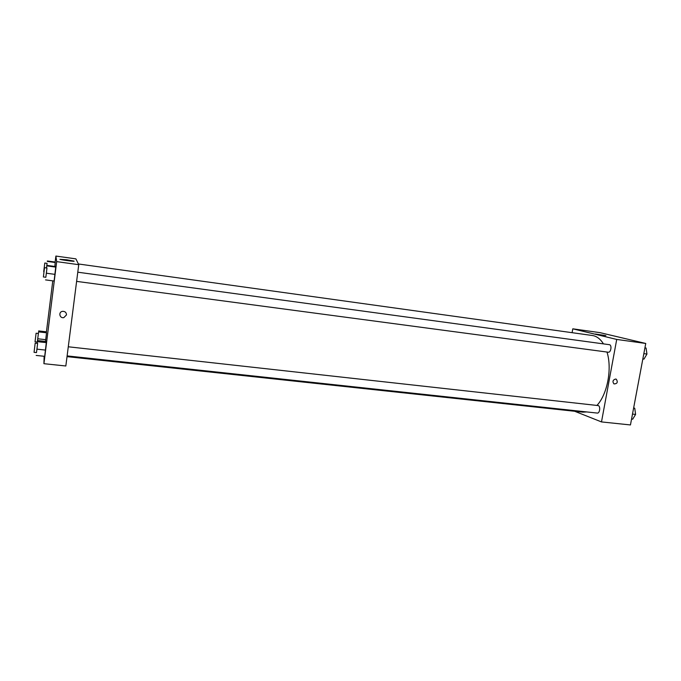 <?xml version="1.0" encoding="UTF-8"?>
<svg xmlns="http://www.w3.org/2000/svg" width="681" height="681" viewBox="0 0 681 681"><rect width="100%" height="100%" fill="white"/><g stroke="black" fill="none" stroke-linecap="round" stroke-linejoin="round"><path stroke-width="1.02" d="M572.1 332.677L572.789 328.821L600.08 332.66L645.75 343.462L630.453 424.944L601.493 421.922L574.67 411.264M615.65 379.028L616.331 379.24C618.076 382.22 617.292 383.786 613.973 383.931C612.253 381.539 612.815 379.904 615.65 379.028L616.322 379.24C618.076 382.22 617.292 383.786 613.973 383.931M572.789 328.821L616.722 339.436L645.75 343.462M616.722 339.436L601.493 421.922M605.852 335.588L595.381 334.03L605.852 335.588M67.121 355.899L597.237 413.069C599.952 413.554 600.736 405.663 597.986 405.553L68.287 346.782M76.612 281.381L608.269 352.213C611.002 352.775 612.134 344.875 609.35 344.688L77.779 272.196M67.027 356.64L582.893 412.15L586.75 411.937M596.931 405.433C607.401 394.325 612.296 368.651 606.992 352.043M603.46 343.888C600.37 338.934 596.667 336.142 592.351 335.503L78.392 263.973M55.135 262.057L55.885 256.056L75.897 258.874L78.741 264.688L65.836 365.986L43.925 363.697L44.112 356.282M54.846 266.475L55.255 262.074L54.846 266.475M55.008 274.375L55.791 266.603L54.114 281.032L55.008 274.375L46.393 273.209L45.797 277.278M45.542 350.094L46.427 341.547L44.699 356.342L45.542 350.094L36.97 349.157L36.451 352.596M46.427 331.817L52.786 280.853M55.885 256.056L56.685 261.623L43.925 363.697M46.529 332.788L45.729 339.674L46.529 332.788L38.587 331.877L37.174 343.335M45.491 341.436L45.729 339.674L45.491 341.436M66.67 259.776L73.65 261.019C77.03 261.947 62.643 260.193 59.911 259.333L66.67 259.776M56.685 261.623L78.741 264.688M66.483 314.903L63.81 317.635C59.553 318.589 58.174 311.915 62.516 311.336C65.078 311.294 66.397 312.477 66.483 314.903C66.397 312.477 65.078 311.285 62.516 311.336C58.174 311.915 59.553 318.589 63.81 317.635L66.483 314.903M47.032 263.343L46.546 267.939M46.521 267.939L47.066 263.343L44.784 263.028L43.72 271.668L44.784 263.028M47.329 260.976L55.255 262.074M47.329 261.419L55.306 262.525M46.946 267.991L46.393 273.209M43.38 276.954L45.831 277.286L46.98 267.999L44.529 267.667L43.38 276.954L44.529 267.667M45.533 279.891L54.114 281.032M47.27 265.437L55.791 266.603M47.261 265.948L55.851 267.122M35.037 341.802L36.093 333.23L35.037 341.802L37.31 342.049L38.587 331.877M37.123 343.326L37.276 342.049M37.761 338.78L45.729 339.674M38.655 330.923L46.546 331.826M37.591 343.377L36.97 349.157M34.05 352.332L36.493 352.596L37.625 343.386L35.182 343.113L34.05 352.332L35.182 343.113M36.161 355.431L44.699 356.342M37.949 340.594L46.427 341.547M37.864 341.7L46.41 342.654M644.941 347.753L646.065 348.025L646.95 354.052L643.979 359.1L642.838 358.947M643.834 353.635L646.95 354.052M644.916 347.863L646.065 348.025M633.653 407.876L634.743 408.26L635.603 414.414L632.692 419.198L631.551 419.07M632.496 414.074L635.603 414.414M633.611 408.132L634.743 408.26M36.093 333.23L38.366 333.486"/></g></svg>
